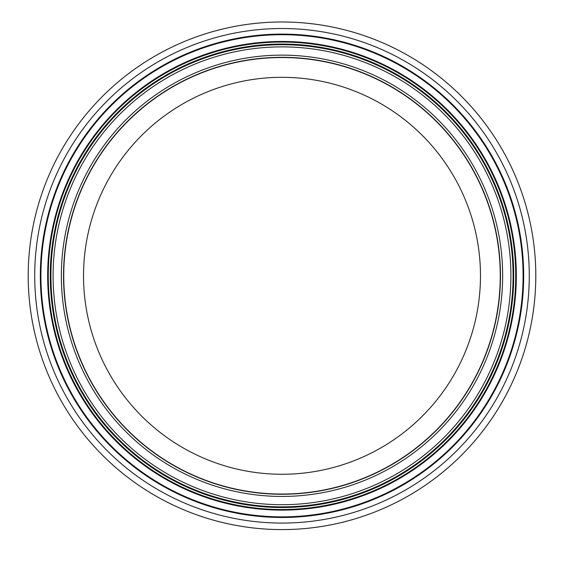 <?xml version="1.0" encoding="UTF-8"?>
<svg xmlns="http://www.w3.org/2000/svg" width="564" height="564" viewBox="0 0 564 564"><rect width="100%" height="100%" fill="white"/><g stroke="black" fill="none" stroke-linecap="round" stroke-linejoin="round"><path stroke-width="0.85" d="M83.528 275.789A198.472 198.472 0 0 1 282 77.317A198.472 198.472 0 0 1 480.472 275.789A198.472 198.472 0 0 1 282 474.261A198.472 198.472 0 0 1 83.528 275.789M282 494.261A218.472 218.472 0 0 1 63.528 275.789A218.472 218.472 0 0 1 282 57.316A218.472 218.472 0 0 1 500.472 275.789A218.472 218.472 0 0 1 282 494.261A218.472 218.472 0 0 0 500.472 275.789A218.472 218.472 0 0 1 282 494.261A218.472 218.472 0 0 1 63.528 275.789M513.085 275.789A231.085 231.085 0 0 1 282 506.874A231.085 231.085 0 0 1 50.915 275.789A231.085 231.085 0 0 1 282 44.704A231.085 231.085 0 0 1 513.085 275.789M535.8 275.789A253.8 253.8 0 0 1 282 529.589A253.8 253.8 0 0 1 28.2 275.789A253.8 253.8 0 0 1 282 21.989A253.8 253.8 0 0 1 535.8 275.789M63.746 275.789A218.254 218.254 0 0 1 282 57.535A218.254 218.254 0 0 1 500.254 275.789A218.254 218.254 0 0 1 282 494.043A218.254 218.254 0 0 1 63.746 275.789M502.651 275.789A220.651 220.651 0 0 1 282 496.44A220.651 220.651 0 0 1 61.349 275.789A220.651 220.651 0 0 1 282 55.138A220.651 220.651 0 0 1 502.651 275.789M510.906 275.789A228.906 228.906 0 0 1 282 504.695A228.906 228.906 0 0 1 53.094 275.789A228.906 228.906 0 0 1 282 46.883A228.906 228.906 0 0 1 510.906 275.789M282 507.522A231.733 231.733 0 0 1 50.266 275.789A231.733 231.733 0 0 1 282 44.055A231.733 231.733 0 0 1 513.734 275.789A231.733 231.733 0 0 1 282 507.522M515.736 275.789A233.736 233.736 0 0 1 282 509.525A233.736 233.736 0 0 1 48.264 275.789A233.736 233.736 0 0 1 282 42.053A233.736 233.736 0 0 1 515.736 275.789M516.335 275.789A234.335 234.335 0 0 1 282 510.124A234.335 234.335 0 0 1 47.665 275.789A234.335 234.335 0 0 1 282 41.454A234.335 234.335 0 0 1 516.335 275.789M523.082 275.789A241.082 241.082 0 0 1 282 516.871A241.082 241.082 0 0 1 40.918 275.789A241.082 241.082 0 0 1 282 34.707A241.082 241.082 0 0 1 523.082 275.789M282 517.47A241.681 241.681 0 0 1 40.319 275.789A241.681 241.681 0 0 1 282 34.108A241.681 241.681 0 0 1 523.681 275.789A241.681 241.681 0 0 1 282 517.47M529.279 275.789A247.279 247.279 0 0 1 282 523.068A247.279 247.279 0 0 1 34.721 275.789A247.279 247.279 0 0 1 282 28.51A247.279 247.279 0 0 1 529.279 275.789"/></g></svg>

